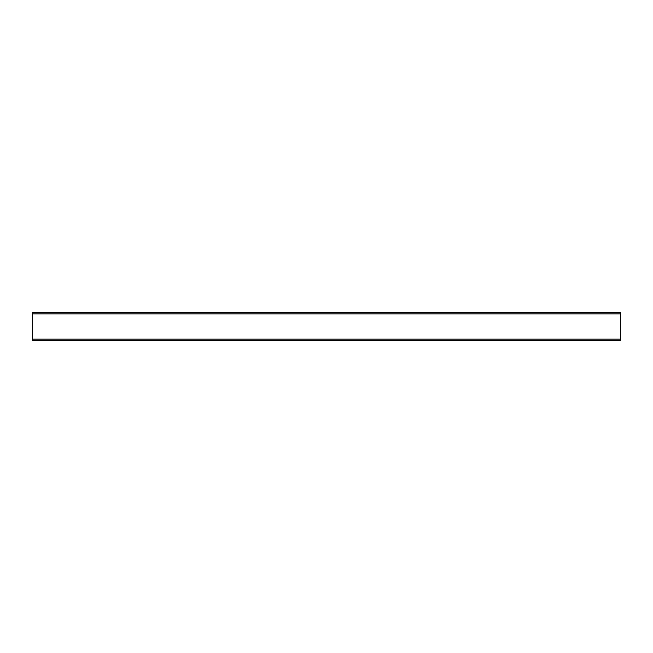 <?xml version="1.0" encoding="UTF-8"?>
<svg xmlns="http://www.w3.org/2000/svg" width="653" height="653" viewBox="0 0 653 653"><rect width="100%" height="100%" fill="white"/><g stroke="black" fill="none" stroke-linecap="round" stroke-linejoin="round"><path stroke-width="0.98" d="M32.65 340.458L620.35 340.458L620.35 312.542L32.65 312.542L32.65 340.458M32.65 339.136L620.35 339.136M32.65 313.864L620.35 313.864"/></g></svg>
